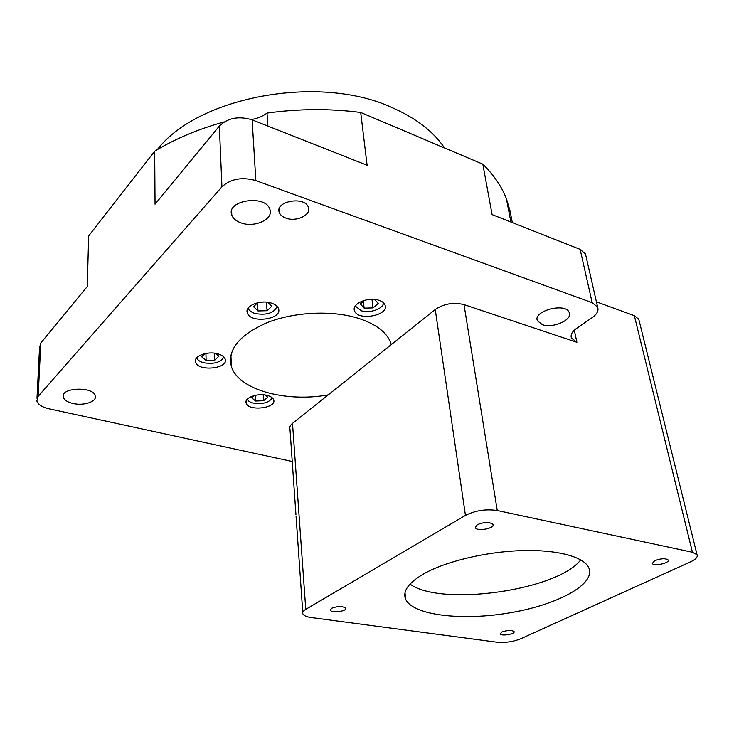 <?xml version="1.0" encoding="UTF-8"?>
<svg xmlns="http://www.w3.org/2000/svg" width="734" height="734" viewBox="0 0 734 734"><rect width="100%" height="100%" fill="white"/><g stroke="black" fill="none" stroke-linecap="round" stroke-linejoin="round"><path stroke-width="1.1" d="M580.732 559.877C557.253 590.604 440.583 606.798 409.994 584.09M424.215 573.575C445.969 561.4 485.513 551.84 520.947 550.628C556.418 549.399 583.227 556.519 588.585 567.364C596.76 583.915 557.721 604.807 510.185 612.771C462.741 620.992 413.499 615.569 405.764 599.495C402.214 591.421 408.361 582.787 424.215 573.575M654.811 560.62C661.095 558.381 665.554 558.161 668.188 559.978C670.188 563.033 653.535 566.63 652.287 563.428L654.811 560.62M331.584 608.275C337.75 606.027 342.457 605.981 345.714 608.147C347.485 611.239 331.401 613.358 330.337 610.174L331.584 608.275M477.339 524.663C484.284 521.892 489.477 521.782 492.927 524.36C495.322 528.352 476.944 531.811 475.375 527.682L477.339 524.663M501.845 632.002C507.469 630.13 511.543 629.992 514.075 631.57C515.617 634.048 501.065 636.451 500.175 633.873L501.845 632.002M639.14 320.666L638.791 319.253L634.323 315.657L692.428 552.252L697.043 554.748C697.961 557.005 695.74 559.391 690.382 561.914L520.782 638.754C513.185 641.764 505.194 642.901 496.817 642.177L311.409 617.578C306.656 616.909 303.812 615.679 302.876 613.872C302.261 612.385 303.225 610.881 305.757 609.348L292.508 423.371L328.245 394.874C285.957 402.617 238.339 389.91 231.393 366.486C227.311 349.604 239.275 334.961 267.304 322.575C294.389 311.858 331.805 310.106 357.898 318.161C375.634 323.896 386.552 332.043 390.662 342.613L391.295 344.576L435.244 309.519C443.978 303.674 453.566 302.032 464.007 304.61L576.896 342.292L571.456 338.099C570.29 334.924 572.006 331.676 576.585 328.364L592.173 317.629C597.072 314.106 598.88 310.574 597.595 307.051L592.182 302.702L255.836 180.582C242.018 176.738 230.715 178.821 221.934 186.821L38.14 396.388L36.847 400.984C38.076 404.581 42.141 407.187 49.059 408.81L292.233 461.493M435.244 309.519L465.448 515.406L305.757 609.348M465.448 515.406C475.311 510.46 485.917 508.836 497.257 510.525L464.007 304.61M692.428 552.252L497.257 510.525M295.958 514.873L289.976 429.142C289.37 427.179 290.224 425.252 292.508 423.371M378.9 300.279C382.13 301.353 384.166 302.94 385.001 305.041C389.561 315.446 357.678 321.419 354.54 310.794C351.292 303.867 368.257 296.444 378.9 300.279M271.167 303.041C275.103 304.28 277.544 306.142 278.47 308.61C282.838 319.428 250.248 323.859 247.321 312.868C244.394 305.995 260.231 299.38 271.167 303.041M217.714 353.797C221.833 354.962 224.32 356.724 225.182 359.1C228.916 368.716 197.941 371.918 195.574 362.156C193.17 356.229 207.447 350.769 217.714 353.797M267.139 395.406C270.754 396.36 272.929 397.837 273.672 399.828C277.048 408.205 248.248 411.636 246.138 403.113C243.899 397.865 257.662 392.763 267.139 395.406M72.987 403.48C67.556 402.177 64.344 400.094 63.353 397.232C59.922 387.488 93.429 386.075 95.246 395.855C97.246 401.544 83.777 406.104 72.987 403.48M241.119 222.925C236.201 221.191 233.1 218.585 231.806 215.108C225.705 200.281 265.671 194.152 269.864 209.318C273.92 219.081 254.689 228.017 241.119 222.925M542.298 324.63L537.481 320.85C532.379 311.069 565.63 302.179 569.171 312.473C572.988 319.749 552.849 328.731 542.298 324.63M285.976 218.136C282.489 216.869 280.269 214.989 279.315 212.493C274.516 201.208 304.977 195.767 308.353 207.337C311.62 214.906 296.353 222.173 285.976 218.136M38.14 396.388L40.801 342.998L39.526 347.815L36.984 398.287M40.801 342.998L87.263 286.554L88.667 235.898L154.681 151.204L155.048 204.19L219.347 126.065L221.934 186.821M255.836 180.582L252.138 119.862C238.752 115.788 227.824 117.853 219.347 126.065M252.138 119.862L367.101 165.251L360.697 112.467L482.825 164.177L492.101 214.612L580.126 249.367L592.182 302.702M585.952 256.01L585.484 253.964L580.126 249.367M596.403 301.83L634.323 315.657M251.358 119.569C257.469 118.495 262.68 116.33 267.011 113.073C298.876 108.678 330.098 108.476 360.697 112.467M482.825 164.177C493.872 175.087 501.726 186.601 506.396 198.721L510.002 210.676L508.974 212.043M88.19 253.138L88.667 235.898M154.681 151.204C174.784 138.983 197.978 129.202 224.274 121.881M512.314 222.595L510.002 210.676M267.011 113.073L267.91 126.092M383.478 302.812C383.442 308.84 369.661 313.657 361.11 310.711L355.284 306.032M374.689 299.417L378.193 303.472L372.982 307.895L364.128 308.133L360.385 303.931L364.624 300.27M370.34 299.334L372.276 299.288M277.094 306.381C274.011 313.06 266.736 315.446 255.258 313.537C251.551 312.409 249.257 310.666 248.386 308.317L248.285 307.95M262.221 302.096L264.212 302.041M267.736 302.298L271.773 306.234L267.048 310.702L257.983 310.941L253.533 306.711L257.643 302.747M223.861 356.99C220.732 362.449 214.007 364.367 203.703 362.761C199.85 361.706 197.519 360.055 196.703 357.807M215.438 353.32L218.897 356.219L214.713 360.183L206.126 360.449L201.63 356.761L204.878 353.632M272.286 397.846C269.057 402.691 262.699 404.434 253.202 403.076C250.046 402.269 248.046 401.003 247.211 399.278M265.066 395.002L267.717 397.222L263.579 400.736L255.597 401.03L251.661 397.8L254.239 395.58M372.982 307.895L371.982 299.298M364.128 308.133L363.376 301.353M267.048 310.702L266.515 302.16M255.285 395.332L255.597 401.03M444.492 147.947C433.647 131.799 416.453 118.486 392.91 107.981C320.639 73.804 198.07 96.31 157.305 149.635M257.983 310.941L257.515 302.867M205.905 353.43L206.126 360.449M214.713 360.183L214.466 353.182M263.231 394.8L263.579 400.736M391.295 344.576L328.245 394.874M574.3 330.19L576.896 342.292M405.764 599.495L404.994 592.806M330.291 609.587L330.337 610.174M475.256 526.902L475.375 527.682M638.791 319.253L697.043 554.748M302.766 612.413L296.077 516.589M585.484 253.964L597.595 307.051M571.07 336.264L571.456 338.099M506.396 198.721L510.901 222.035M230.898 354.99L231.393 366.486M279.315 212.493L279.094 209.401M537.481 320.85L537.141 319.134M231.806 215.108L231.605 210.915M63.353 397.232L63.436 395.03M246.046 401.397L246.138 403.113M195.519 359.981L195.574 362.156M247.184 310.298L247.321 312.868M354.302 308.519L354.54 310.794"/></g></svg>

